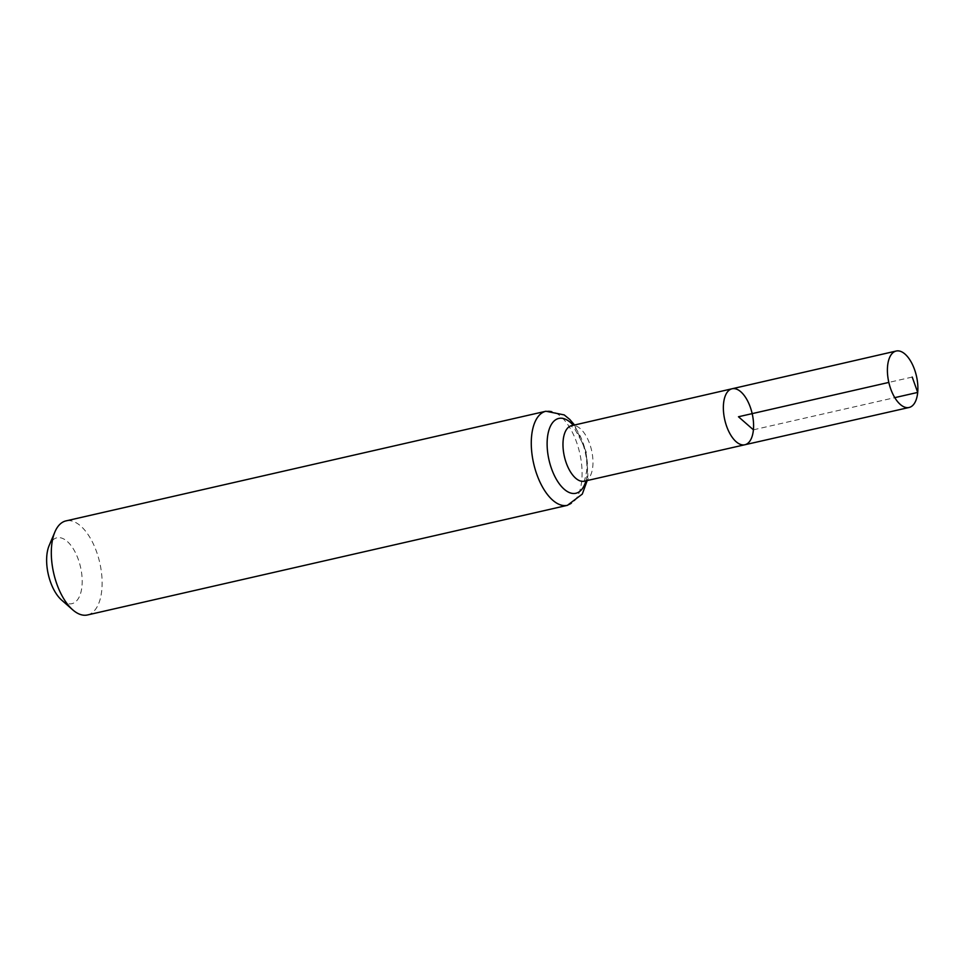 <?xml version="1.0" encoding="UTF-8"?>
<svg xmlns="http://www.w3.org/2000/svg" width="966" height="966" viewBox="0 0 966 966"><rect width="100%" height="100%" fill="white"/><g stroke="black" fill="none" stroke-linecap="round" stroke-linejoin="round"><path stroke-width="0.72" stroke-dasharray="4.83 3.62" d="M61.595 600.055A33.774 16.531 77.1 0 0 81.977 586.096A33.774 16.531 77.1 0 0 70.47 544.824A33.774 16.531 77.1 0 0 49.145 545.548M87.471 614.968A48.252 23.619 77.1 0 0 101.816 589.876A48.252 23.619 77.1 0 0 91.999 541.202A48.252 23.619 77.1 0 0 65.978 520.891M744.858 444.758A28.714 14.055 77.1 0 0 753.408 429.822A28.714 14.055 77.1 0 0 747.563 400.842A28.714 14.055 77.1 0 0 732.071 388.767M912.218 377.066L888.829 382.415M753.408 429.822L894.794 397.642M584.321 481.201A28.497 13.947 77.1 0 0 592.798 466.385A28.497 13.947 77.1 0 0 587.002 437.634A28.497 13.947 77.1 0 0 571.63 425.644M567.428 505.327A48.252 23.619 77.1 0 0 581.786 480.235A48.252 23.619 77.1 0 0 571.969 431.56A48.252 23.619 77.1 0 0 545.935 411.238M585.939 480.839A38.374 18.777 77.1 0 0 587.28 473.304A38.374 18.777 77.1 0 0 573.236 425.269M574.516 424.98L586.193 451.943L587.896 475.586L587.219 480.537M583.428 481.575C583.367 480.187 584.092 485.077 586.664 471.022C587.413 462.279 586.06 453.03 582.631 443.261L574.806 429.097L570.665 425.692"/><path stroke-width="1.45" d="M753.408 429.822A28.714 14.055 77.1 0 0 747.563 400.842A28.714 14.055 77.1 0 0 732.071 388.767A28.714 14.055 77.1 0 0 724.778 419.884A28.714 14.055 77.1 0 0 744.858 444.758A28.714 14.055 77.1 0 0 753.408 429.822L738.471 416.757L888.829 382.415M567.428 505.327A48.252 23.619 77.1 0 1 533.667 463.547A48.252 23.619 77.1 0 1 545.935 411.238L65.978 520.891A48.252 23.619 77.1 0 0 54.905 531.94L49.145 545.548A33.774 16.531 77.1 0 0 61.595 600.055L72.692 609.812A48.252 23.619 77.1 0 0 87.471 614.968L567.428 505.327L582.281 494.097L587.219 480.537M54.905 531.94A48.252 23.619 77.1 0 0 72.692 609.812M570.991 425.825L732.071 388.767A28.714 14.055 77.1 0 0 724.778 419.884A28.714 14.055 77.1 0 0 744.858 444.758L909.078 407.483A28.956 14.164 77.1 0 0 917.7 392.425A28.956 14.164 77.1 0 0 911.807 363.216A28.956 14.164 77.1 0 0 896.182 351.032A28.956 14.164 77.1 0 0 887.585 366.09A28.956 14.164 77.1 0 0 893.465 395.287A28.956 14.164 77.1 0 0 909.078 407.483M894.794 397.642L917.7 392.425L912.218 377.066M571.63 425.644A28.497 13.947 77.1 0 0 564.385 456.532A28.497 13.947 77.1 0 0 584.321 481.201L744.858 444.758M573.236 425.269A38.374 18.777 77.1 0 0 548.217 432.865A38.374 18.777 77.1 0 0 560.099 484.86A38.374 18.777 77.1 0 0 585.939 480.839M545.935 411.238L564.192 414.909L569.783 419.449L574.516 424.98M584.321 481.201L583.669 481.31M732.071 388.767L896.182 351.032"/></g></svg>
